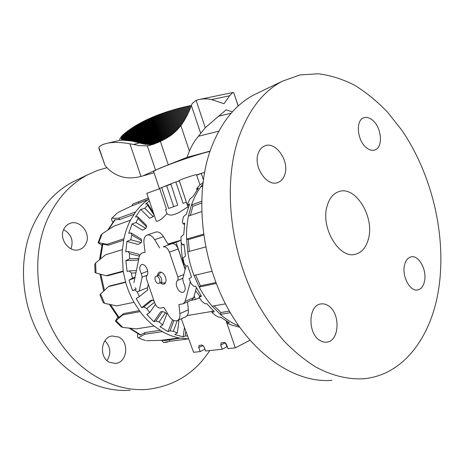 <?xml version="1.0" encoding="UTF-8"?>
<svg xmlns="http://www.w3.org/2000/svg" width="464" height="464" viewBox="0 0 464 464"><rect width="100%" height="100%" fill="white"/><g stroke="black" fill="none" stroke-linecap="round" stroke-linejoin="round"><path stroke-width="0.7" d="M159.761 188.686L146.786 193.326L156.287 221.253C159.036 221.206 162.574 218.654 166.901 213.591L165.602 209.658L166.512 209.264L159.674 188.413L161.617 187.497L168.641 208.452L177.718 205.221L170.822 183.843L175.844 181.992L183.083 203.36L186.36 202.234M188.222 207.907L179.226 180.467L183.796 178.547C190.803 176.088 195.031 174.795 196.481 174.661L200.019 184.887M187.885 206.898L179.899 211.978C176.245 213.985 173.234 215.023 170.868 215.081L168.281 214.658L166.901 213.591M167.922 244.047L181.012 240.172M181.285 242.852C181.151 251.778 182.451 260.606 185.188 269.335M157.731 275.645L158.056 275.517C160.683 274.671 163.311 281.868 160.654 282.634L158.897 283.342M156.217 276.242C158.845 275.396 161.478 282.611 158.821 283.376L158.671 283.423C156.032 284.223 153.433 277.037 156.09 276.283L156.217 276.242M194.178 295.904L195.402 299.512L199.433 297.969M195.402 299.512L191.017 300.353M168.241 244.569L175.995 242.283L185.182 269.364M175.995 242.283L181.012 240.213M195.576 290.719L199.932 296.415M226.49 345.465L226.809 345.378M187.16 315.584L212.437 311.332M204.375 347.716L204.868 349.23L200.187 351.584L198.743 347.536L199.108 345.419L202.026 345.042L204.096 346.927L205.546 351.016L222.21 349.247L220.725 345.048L221.131 342.861L224.274 342.449L226.467 344.398L227.963 348.632L235.3 347.855L226.832 322.961M225.759 343.198L226.931 346.823L222.21 349.247M226.705 322.584L226.142 320.937M249.951 340.245L235.3 347.855M200.187 351.584L193.61 352.286L181.279 318.791M170.943 184.225L161.617 187.497M175.844 181.992L179.382 180.948M196.8 175.583L196.655 175.154L204.549 172.295M166.75 185.965L173.664 206.642M201.243 173.345L203.342 179.655M148.335 284.357L147.604 287.645L139.194 291.038L142.152 277.194L141.358 273.632C139.148 269.248 139.235 266.214 141.613 264.538C143.179 264.149 144.716 265.06 146.218 267.258C148.155 270.831 148.352 273.69 146.821 275.848C146.224 276.306 146.137 277.414 146.56 279.171L154.582 302.632C156.084 306.327 158.033 308.142 160.44 308.09L163.925 307.429L168.722 315.572C171.436 319.783 174.255 321.477 177.178 320.653C179.266 319.621 180.165 317.283 179.875 313.641L178.907 304.599L183.35 303.711L185.177 301.351L190.321 281.706M186 266.127L182.717 279.061L183.518 282.843C185.832 287.315 185.733 290.452 183.228 292.25C181.412 292.755 179.655 291.786 177.956 289.339C175.914 285.638 175.757 282.675 177.474 280.453C178.141 279.978 178.257 278.818 177.828 276.967L169.406 252.196C167.811 248.304 165.747 246.512 163.212 246.831L171.953 243.641C174.505 243.316 176.564 245.085 178.147 248.936L185.136 269.538M161.089 272.095L157.621 275.68C157.702 273.795 158.34 272.6 159.529 272.113C161.936 271.724 163.92 273.424 165.497 277.205C166.489 280.726 166.031 283.011 164.134 284.055C162.957 284.432 161.716 283.991 160.411 282.733M159.599 247.886L154.698 239.708C152.314 236.019 149.797 234.465 147.158 235.045C144.658 236.083 143.591 238.751 143.962 243.043L145.052 252.161L141.369 253.245L139.438 255.861L133.893 282.675M155.695 232.099L155.904 232.029C158.555 231.443 161.072 232.974 163.45 236.623L168.328 244.714M135.297 287.761L136.23 289.35M147.604 287.645L147.152 288.359M187.514 301.89L188.338 309.853C188.61 313.467 187.694 315.798 185.594 316.831L177.37 320.566M196.382 287.738L193.714 297.627L191.87 299.982L183.35 303.711M195.582 275.065L200.413 285.812L215.899 282.512M203.389 182.311L199.781 185.066L196.864 188.361L196.678 189.271L198.424 188.065L193.186 196.289L189.875 199.044L187.798 203.412L187.995 204.926L189.677 203.882L186.435 214.084L183.413 216.7L182.364 221.862L183.054 223.868L184.707 223.027L183.773 234.517L181.001 236.866L181.082 242.457L182.335 244.783L183.999 244.18L185.496 256.111L182.909 258.083L184.138 263.685L185.977 266.133L187.7 265.762L191.539 277.228L189.051 278.736L191.342 283.922L193.737 286.276L195.547 286.131L201.428 296.252L198.952 297.262L202.113 301.641L204.995 303.7L206.927 303.746L214.368 311.791L211.816 312.301L215.598 315.572L218.84 317.156L220.905 317.341L229.32 322.787L226.618 322.851L230.724 324.806L239.656 327.207M202.745 184.266L200.738 186.888C196.956 192.119 193.877 198.116 191.499 204.873L188.448 216.027C186.957 223.404 186.342 231.113 186.598 239.14L187.769 251.848C188.999 259.939 191.064 267.803 193.975 275.442L199.201 287.059C202.925 294.159 207.251 300.533 212.176 306.188L220.301 314.337C225.69 319.006 231.316 322.66 237.179 325.293L238.792 325.989M214.171 305.84L220.922 312.516L220.301 314.337L230.306 312.724M238.206 325.148L237.179 325.293M226.618 322.851L227.064 321.5M211.816 312.301L212.993 310.457M198.952 297.262L200.958 295.533M182.335 244.783L184.04 244.731M183.054 223.868L184.533 224.303M187.995 204.926L189.034 205.587M196.678 189.271L197.171 189.788M201.55 203.151L192.925 206.138L190.339 215.4M203.632 235.097L188.262 239.61L189.353 251.418M220.922 312.516L229.39 311.129M200.413 285.812L199.201 287.059L216.265 283.458M225.44 303.85L212.176 306.188M187.769 251.848L205.656 246.958M211.949 271.266L193.975 275.442M188.448 216.027L201.62 211.654M203.499 234.152L186.598 239.14L188.262 239.61M200.738 186.888L202.536 186.221M201.585 201.353L191.499 204.873L192.925 206.138M99.563 259.689L102.179 244.047L108.437 245.16L106.993 244.342L98.786 242.666L102.016 233.926L100.937 235.138L98.13 242.713L98.786 242.666M187.584 335.913L185.171 336.058L183.21 336.841L174.789 334.55L177.306 332.943L173.333 331.261L170.062 330.838L168.014 331.598L159.999 326.697L162.713 324.887L159.077 321.999L155.933 320.972L153.804 321.691L146.792 314.435L149.75 312.492L146.711 308.572L143.84 307.023L141.648 307.684L136.19 298.549L139.397 296.554L137.205 291.862L134.734 289.93L132.501 290.516L129.027 280.157L132.489 278.197L131.312 273.087L129.334 270.93L127.09 271.434L125.866 260.629L129.56 258.784L129.485 253.646L128.052 251.453L125.814 251.865L126.916 241.425L130.802 239.778L131.817 234.987L130.935 232.94L128.737 233.276L132.031 223.955L136.045 222.563L138.052 218.457L137.675 216.723L135.534 216.995L140.725 209.421L144.803 208.319L147.627 205.158L147.674 203.876L145.615 204.096L149.292 200.9M188.703 338.958L179.046 337.954C173.374 336.806 167.817 334.701 162.377 331.644L154.042 326.053C148.915 322.016 144.252 317.208 140.064 311.622L133.986 302.29C130.471 296.038 127.699 289.385 125.669 282.332L123.169 271.075L122.136 252.126L123.871 238.774C125.321 232.058 127.519 225.875 130.465 220.214L135.656 211.88C139.299 206.979 143.44 202.901 148.086 199.636L148.724 199.195M123.169 271.075L106.163 275.674L95.984 273.029L95.636 262.972L105.392 254.887L122.299 249.638M167.655 342.067L163.531 342.525L161.727 340.477M131.95 205.848L132.75 204.067L148.364 198.093M112.88 222.123C111.621 220.214 111.209 218.979 111.644 218.422L117.421 212.877M118.082 212.448L131.034 206.202L148.086 199.636M135.656 211.88L118.72 218.173L112.056 218.254M145.499 340.559L138.052 337.844C137.483 337.473 137.402 336.122 137.808 333.79M179.046 337.954L160.938 340.356L146.589 340.715M101.825 245.352L98.13 242.713M102.016 233.926L113.57 226.293L130.465 220.214M123.871 238.774L106.993 244.342M95.636 262.972L94.778 264.341L95.056 272.617L95.984 273.029M99.975 294.901L103.188 302.54L104.539 303.328L100.607 293.996L99.98 294.901M100.607 293.996L108.57 286.584L125.669 282.332M125.576 282.008L109.968 285.899L108.57 286.584M133.986 302.29L116.673 305.898L104.539 303.328M115.414 321.018L121.104 326.743L122.699 327.41L116.023 320.676L115.42 321.013L117.856 317.109M116.023 320.676L122.618 314.928L140.064 311.622M109.353 304.372L118.488 317.869L123.586 313.6L122.618 314.928M154.042 326.053L136.329 328.877L122.699 327.41M147.674 203.876L152.981 212.071M153.897 214.844L147.627 205.158M137.675 216.723L146.346 225.243L146.525 226.774L138.052 218.457M130.935 232.94L141.01 238.861L141.659 240.758L131.817 234.987M128.052 251.453L138.881 254.266L139.536 255.461M139.368 256.198L129.485 253.646M129.334 270.93L136.393 270.57M135.923 272.844L131.312 273.087M146.897 287.929L137.205 291.862M132.501 290.516L136.149 289.101M143.84 307.023L152.441 300.051L154.065 301.113M154.454 302.255L146.711 308.572M141.648 307.684L150.614 300.428L152.441 300.051M155.933 320.972L162.516 311.489L165.468 312.742L159.077 321.999M153.804 321.691L160.666 311.825L162.516 311.489M170.062 330.838L173.89 320.537M177.271 320.612L173.333 331.261M168.014 331.598L172.585 319.841M185.171 336.058L185.826 331.139M183.21 336.841L184.463 327.451M144.803 208.319L153.137 216.601L149.652 218.26L140.725 209.421M136.045 222.563L145.76 228.387L142.436 230.156L132.031 223.955M130.802 239.778L141.276 242.626L138.139 244.447L126.916 241.425M138.748 259.19L137.141 260.171L125.866 260.629M129.56 258.784L138.91 258.419M132.489 278.197L135.012 277.252M129.027 280.157L134.867 277.965M139.397 296.554L147.854 289.843L147.001 288.022M149.75 312.492L155.405 304.477M162.713 324.887L166.878 313.873L165.468 312.742M177.306 332.943L178.942 320.943L177.706 320.415M141.276 242.626L141.659 240.758M145.76 228.387L146.525 226.774M153.137 216.601L154.106 215.482M123.25 271.556L107.723 275.744L106.163 275.674M123.581 240.201L108.437 245.16M107.764 230.086L114.805 219.721L119.782 219.547L118.72 218.173M133.934 214.339L119.782 219.547M180.148 338.163L165.404 340.466L160.016 340.39M160.103 330.298L144.901 332.584L140.331 335.078L129.16 328.141M123.586 313.6L139.299 310.59M138.579 337.792L144.524 334.283L162.377 331.644M163.63 342.513L169.714 341.301L187.926 338.946M144.901 332.584L144.524 334.283M169.476 339.573L169.714 341.301M138.974 203.145L138.574 201.886M327.01 206.387C320.491 228.218 339.7 259.567 355.65 254.191C362.169 252.283 366.49 246.947 368.613 238.177C374.436 216.038 355.099 185.223 338.662 191.673C333.048 193.697 329.162 198.604 327.01 206.387M258.442 92.707L254.307 94.691C234.854 104.8 220.168 123.441 210.238 150.609C194.491 195.477 201.127 259.985 227.853 308.38C254.579 356.857 296.809 383.403 331.899 380.318M238.357 138.655C222.795 185.142 230.086 252.642 257.601 303.357C265.675 317.428 274.572 330.078 284.293 341.313C294.356 351.602 304.767 360.116 315.537 366.862C331.772 375.66 347.977 379.558 363.196 378.781C402.752 375.55 430.464 338.053 438.271 291.404C447.192 238.299 432.715 175.299 401.749 130.123L387.55 112.16C377.249 101.448 366.282 92.475 354.641 85.243C342.722 79.153 330.583 75.325 318.217 73.759L299.912 74.953L282.361 81.212C262.85 91.367 248.182 110.513 238.357 138.655M372.766 120.356C381.727 127.733 383.264 147.442 374.958 149.942C372.209 150.887 369.303 150.092 366.241 147.569C357.181 140.459 355.465 120.524 363.579 117.873C366.502 116.777 369.564 117.601 372.766 120.356M258.094 153.735C259.324 149.959 261.412 147.401 264.347 146.056C275.187 140.546 289.548 160.573 284.908 174.226C283.655 178.362 281.387 181.093 278.098 182.427C267.467 187.433 253.182 167.272 258.094 153.735M319.974 340.489C307.452 333.581 308.224 305.266 320.734 303.978C323.298 303.526 325.827 304.111 328.309 305.747C340.651 313.038 339.677 341.156 326.784 342.13C324.493 342.426 322.225 341.881 319.974 340.489M424.577 280.94C423.522 286.097 421.248 289.089 417.751 289.93C410.257 291.914 401.853 276.677 404.434 265.547C405.519 260.652 407.699 257.764 410.971 256.882C418.569 254.678 426.99 269.735 424.577 280.94M209.786 350.564C194.735 373.491 173.71 386.448 146.711 389.429C114.359 391.976 78.143 372.488 56.736 337.253C35.351 302.047 31.836 254.736 47.131 219.942C56.73 198.83 70.458 183.663 88.311 174.452L97.486 170.45L106.958 167.678M130.193 390.241C98.275 392.73 62.756 373.856 41.87 339.758C21.013 305.683 17.719 259.869 32.851 226.014C42.346 205.465 55.895 190.646 73.503 181.563L77.256 179.765M107.033 360.603C111.325 353.342 110.612 346.736 104.881 340.785M118.767 337.073C129.549 342.049 127.235 362.529 115.617 363.434L109.62 362.372C98.82 357.651 100.816 337.305 112.056 335.994L118.767 337.073M70.963 248.814L71.241 248.194C73.527 240.068 70.986 233.873 63.62 229.61M86.269 242.991C84.964 246.094 82.836 248.228 79.872 249.383C70.273 253.605 58.737 239.795 63.603 229.645C64.844 226.815 66.781 224.814 69.414 223.642C79.158 218.869 91.025 232.684 86.269 242.991M210.07 151.102L187.021 157.36L160.764 167.8L142.767 175.943L140.493 176.564C133.528 178.286 127.194 178.327 121.487 176.691C115.066 174.708 109.603 171.025 105.108 165.654L98.96 148.439L98.878 147.459L99.366 146.682C101.355 145.052 104.162 143.875 107.776 143.138L119.874 140.314L122.873 140.192L131.585 141.01L145.249 144.269L153.503 144.24M119.869 140.314L119.718 139.113L121.452 136.445L126.347 132.037L135.244 125.901L145.777 120.182L156.565 115.478L166.425 111.946L177.99 108.524L191.435 105.334M140.992 176.436L129.891 143.782L139.838 145.696L147.337 145.841L152.865 144.461L160.387 141.45L171.819 134.786L180.867 125.651C185.008 120.008 188.506 113.291 191.365 105.514L192.311 103.391L196.121 100.381L199.607 99.412C203.806 98.67 207.791 98.728 211.549 99.586L224.013 103.704L229.581 95.781L232.94 92.487L233.699 92.568L238.241 105.978M107.776 143.138L109.916 142.79C115.345 142.065 122.003 142.396 129.891 143.782M232.423 111.818L226.067 109.864L205.268 127.722L198.441 136.283C194.77 140.522 191.765 145.458 189.416 151.09L187.021 157.36M159.465 188.778L153.706 171.784C151.508 170.624 187.027 157.429 206.683 152.209L209.983 151.345M162.278 187.299L170.839 183.889M176.552 181.784L179.33 180.792M196.568 174.905L200.657 173.577M154.048 172.794L142.767 175.943M220.725 345.048L225.255 342.751M198.743 347.536L203.035 345.402M141.358 273.632L147.726 271.179M177.474 280.453L182.932 278.226M177.828 276.967L183.872 274.52M169.406 252.196L178.147 248.936M163.212 246.831L171.953 243.641M154.698 239.708L163.45 236.623M142.152 277.194L147.303 275.187M179.875 313.641L188.338 309.853M185.177 301.351L193.714 297.627M100.439 258.958L102.869 244M104.429 290.423L100.885 274.311M108.524 229.581L115.263 219.547M165.404 340.466L160.393 340.379M140.899 335.014L130.129 328.245M119.126 317.509L110.467 304.61M120.118 140.29L119.718 139.113M168.281 164.807L160.387 141.45M238.171 106.041L233.699 92.568M139.473 142.993L133.301 144.484M105.108 165.654L98.878 147.459M205.268 127.722L196.121 100.381M155.573 170.155L147.337 145.841M200.657 133.255L191.365 105.514M189.416 151.09L180.867 125.651M231.13 113.274L218.492 116.209M218.77 131.19L198.441 136.283M229.581 95.781L211.549 99.586M121.817 140.18L120.837 137.292M121.933 140.18L120.913 137.176M122.055 140.18L120.994 137.054M122.183 140.186L121.081 136.938M122.316 140.186L121.168 136.816M122.45 140.186L121.261 136.694M122.589 140.186L121.353 136.573M122.728 140.192L121.452 136.445M122.873 140.192L121.556 136.323M123.024 140.198L121.661 136.196M123.18 140.203L121.771 136.068M123.337 140.203L121.887 135.94M123.499 140.209L122.003 135.813M123.662 140.215L122.125 135.685M123.83 140.221L122.247 135.558M124.004 140.227L122.374 135.43M124.178 140.232L122.502 135.302M124.358 140.238L122.635 135.169M124.543 140.25L122.769 135.041M124.729 140.256L122.908 134.908M124.92 140.261L123.053 134.775M125.112 140.273L123.198 134.647M125.309 140.285L123.343 134.514M125.506 140.29L123.494 134.38M126.022 140.319L123.888 134.044M126.55 140.354L124.288 133.707M127.084 140.401L124.688 133.371M127.617 140.447L125.1 133.035M128.163 140.505L125.512 132.704M128.719 140.569L125.93 132.368M129.276 140.644L126.347 132.037M129.845 140.725L126.776 131.706M130.413 140.812L127.206 131.376M130.993 140.905L127.646 131.045M131.585 141.01L128.087 130.715M132.176 141.12L128.528 130.39M132.779 141.236L128.98 130.059M133.383 141.363L129.433 129.734M133.997 141.503L129.891 129.41M134.624 141.648L130.355 129.085M135.25 141.798L130.825 128.76M135.888 141.961L131.3 128.441M136.532 142.129L131.776 128.122M137.182 142.309L132.257 127.797M137.843 142.494L132.745 127.478M138.504 142.692L133.238 127.165M139.177 142.9L133.731 126.846M139.855 143.109L134.229 126.533M140.534 143.306L134.74 126.214M141.213 143.492L135.244 125.901M141.891 143.66L135.761 125.587M142.564 143.811L136.277 125.28M143.237 143.944L136.799 124.967M143.91 144.066L137.327 124.659M144.582 144.176L137.86 124.352M145.249 144.269L138.4 124.045M145.922 144.345L138.939 123.743M146.589 144.408L139.484 123.436M147.256 144.461L140.035 123.134M147.923 144.495L140.586 122.832M148.59 144.513L141.149 122.531M149.257 144.524L141.711 122.235M149.924 144.513L142.28 121.939M150.585 144.495L142.848 121.643M151.252 144.461L143.428 121.348M151.914 144.414L144.008 121.052M152.575 144.35L144.594 120.762M153.242 144.275L145.186 120.472M153.874 144.113L145.777 120.182M154.495 143.886L146.375 119.892M155.115 143.649L146.978 119.608M155.736 143.411L147.587 119.318M156.356 143.161L148.202 119.033M156.983 142.912L148.816 118.755M157.609 142.651L149.437 118.471M158.241 142.384L150.063 118.192M158.874 142.117L150.696 117.914M159.506 141.839L151.328 117.636M160.144 141.561L151.966 117.363M160.782 141.271L152.61 117.09M161.42 140.981L153.259 116.818M162.064 140.673L153.915 116.545M162.702 140.366L154.57 116.278M163.345 140.041L155.231 116.012M163.989 139.71L155.898 115.745M164.633 139.374L156.565 115.478M165.277 139.02L157.244 115.217M165.921 138.661L157.922 114.956M166.564 138.289L158.607 114.695M167.208 137.907L159.297 114.44M167.852 137.512L159.987 114.179M168.502 137.1L160.683 113.929M169.145 136.683L161.385 113.674M169.789 136.248L162.093 113.419M170.433 135.801L162.806 113.17M171.071 135.337L163.519 112.926M171.715 134.862L164.239 112.677M172.353 134.374L164.964 112.433M172.997 133.864L165.694 112.189M173.635 133.342L166.425 111.946M174.267 132.797L167.168 111.708M174.899 132.24L167.91 111.47M175.531 131.66L168.658 111.232M176.163 131.057L169.412 110.995M176.784 130.436L170.166 110.763M177.41 129.792L170.926 110.531M178.025 129.125L171.697 110.299M178.64 128.435L172.469 110.072M179.249 127.722L173.24 109.846M179.858 126.979L174.023 109.62M180.455 126.208L174.806 109.4M181.047 125.408L175.595 109.179M181.639 124.578L176.39 108.959M182.224 123.731L177.19 108.738M182.804 122.861L177.99 108.524M183.384 121.962L178.802 108.309M183.959 121.046L179.614 108.1M184.527 120.101L180.432 107.892M185.095 119.132L181.25 107.683M185.658 118.14L182.079 107.474M186.215 117.119L182.909 107.271M186.766 116.07L183.744 107.068M187.311 114.997L184.585 106.865M187.85 113.889L185.432 106.668M188.384 112.758L186.279 106.471M188.918 111.592L187.131 106.273M189.44 110.391L187.99 106.082M189.956 109.162L188.854 105.891M190.46 107.903L189.724 105.699M157.928 275.558L156.09 276.283M160.422 282.727L165.404 282.941M155.904 232.029L147.158 235.045M163.577 342.519L165.213 342.38M148.341 198.024L136.283 202.698M117.415 212.872L111.638 218.416M138.052 337.85L145.499 340.564M103.669 291.125L99.928 274.062M355.65 254.191L354.774 254.376M374.587 150.063L374.958 149.942M417.385 289.988L417.751 289.93M326.18 342.194L326.784 342.13M277.466 182.642L278.098 182.427M282.361 81.212L254.307 94.691M73.503 181.563L88.311 174.452M115.617 363.434L115.072 363.492M79.872 249.383L79.309 249.574M148.898 145.58L150.713 145.133M199.607 99.406L232.94 92.487"/></g></svg>
